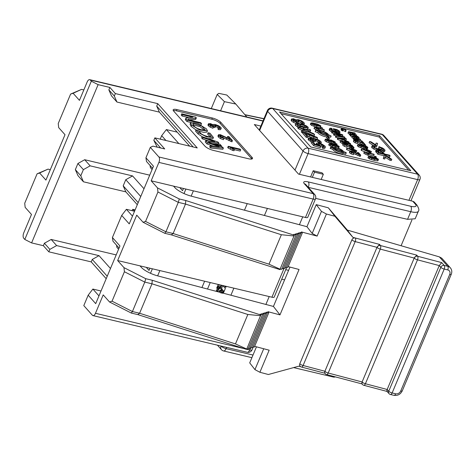 <?xml version="1.0" encoding="UTF-8"?>
<svg xmlns="http://www.w3.org/2000/svg" width="475" height="475" viewBox="0 0 475 475"><rect width="100%" height="100%" fill="white"/><g stroke="black" fill="none" stroke-linecap="round" stroke-linejoin="round"><path stroke-width="0.71" d="M408.791 170.264L379.133 137.002L281.069 113.691M326.836 136.883A5.546 1.562 -157.2 0 1 321.539 135.405A5.546 1.562 -157.2 0 1 317.811 132.638L315.216 131.7L315.661 130.114L318.327 131.409A5.546 1.562 22.8 0 0 323.517 134.793A5.546 1.562 22.8 0 0 328.516 135.227A5.546 1.562 22.8 0 0 328.552 135.09L331.146 136.022L328.48 134.728A5.546 1.562 22.8 0 0 323.291 131.343A5.546 1.562 22.8 0 0 318.292 130.91A5.546 1.562 22.8 0 0 318.256 131.047L315.661 130.114M331.146 136.022L330.63 137.251L328.088 136.337M328.035 136.319A5.546 1.562 -157.2 0 1 327.999 136.45A5.546 1.562 -157.2 0 1 327.815 136.663M343.11 153.223A5.546 1.562 -157.2 0 1 343.075 153.354A5.546 1.562 -157.2 0 1 338.075 152.926A5.546 1.562 -157.2 0 1 332.886 149.542L330.22 148.242L330.737 147.018L330.802 147.381L333.397 148.313A5.546 1.562 22.8 0 0 338.592 151.697A5.546 1.562 22.8 0 0 343.585 152.131A5.546 1.562 22.8 0 0 343.621 151.994L346.216 152.926L346.15 152.564L343.556 151.632A5.546 1.562 22.8 0 0 338.366 148.248A5.546 1.562 22.8 0 0 333.367 147.814A5.546 1.562 22.8 0 0 333.331 147.951L330.737 147.018M346.216 152.926L345.705 154.155L343.164 153.241M346.121 130.447L342.356 128.63L342.196 129.016L342.849 129.604L341.626 128.731L341.703 128.321L345.444 130.037L344.476 128.951L344.874 129.046L346.121 130.447L345.61 131.67L342.926 130.376M343.199 129.717L342.689 130.946L341.572 130.405L340.985 129.746L341.519 128.398M301.073 123.927L301.512 122.883L302.343 123.648L304.226 123.643L304.006 122.58L301.684 120.923L298.567 119.742L296.928 119.575L296.643 120.139L293.538 118.768L291.632 118.97L292 119.748L293.835 121.095L296.614 122.229L296.234 121.57L293.176 120.015L293.087 119.457L294.162 119.498L298.615 121.647L297.926 120.442L299.28 120.508L301.346 121.273L302.807 122.295L302.913 122.888L301.512 122.883L298.597 121.695M298.615 121.647L298.104 122.877L296.59 122.289M296.097 123.452L293.318 122.324L291.484 120.977L291.122 120.199L291.656 118.898L291.122 120.199L291.697 119.854M303.768 124.723L304.392 123.458L303.84 124.747M320.18 126.956L319.96 127.567L316.457 127.027L311.719 125.477L310.401 124.212L310.561 124.664L311.077 123.441L314.165 125.026L316.973 125.798L320.477 126.344L320.696 125.727L317.603 124.141L312.657 122.924L310.917 122.989L311.077 123.441L310.917 122.989M320.595 128.725L320.898 127.258L322.679 128.096L320.898 127.258M329.424 138.16L328.908 139.383L327.744 139.11L326.491 137.702L327.008 136.473L328.261 137.881L329.424 138.16L328.172 136.752L327.008 136.473M334.637 143.165L334.608 143.86L332.844 143.711L329.828 142.435L328.409 142.536L326.42 141.829L325.025 140.885L325.043 140.273M329.828 142.435L330.345 141.206L333.361 142.482L335.124 142.637L335.154 141.936L331.206 140.03L329.412 140.161L325.559 139.044L325.535 139.662L326.931 140.606L328.926 141.307L330.345 141.206M307.45 129.325L308.002 127.062L306.363 125.845L303.834 124.747L297.635 123.209L295.628 123.476L295.973 124.207L300.141 126.528L303.685 127.538L308.346 127.852L307.45 129.325L302.367 128.565M298.015 127.116L295.456 125.436L295.147 124.622M308.097 136.396L307.58 137.625L306.191 137.293L302.824 133.523L303.341 132.293L306.707 136.064L308.097 136.396L305.55 133.54L314.005 136.948L317.603 138.017L316.95 137.281L303.341 132.293M317.092 139.24L317.603 138.017M314.931 138.635L307.735 135.993M377.002 145.688L377.583 143.391L376.147 143.046L375.767 144.887L371.046 141.835L369.603 141.497L375.654 145.368L377.002 145.688L376.485 146.912L375.018 146.52M373.421 145.493L369.093 142.72L369.603 141.497M375.535 144.738L376.147 143.046M382.351 150.047L378.605 148.39L378.967 146.638L379.121 147.161L383.337 149.239L383.491 149.898L382.298 150.041L375.232 147.986L373.777 146.929L373.683 146.294L375.125 146.264L374.223 145.57L372.287 145.635L371.593 147.048M372.287 145.635L372.436 146.597L376.948 149.186L383.337 150.729L385.041 150.421L384.429 151.774L382.654 151.947M376.432 150.415L371.919 147.826L371.771 146.864M375.125 146.264L374.389 147.47M390.094 155.812L389.542 155.194L384.756 154.06L381.431 151.252L378.545 150.266L376.271 150.13L378.314 153.015L390.094 155.812L389.577 157.041L387.386 156.518M384.103 155.741L377.797 154.244L375.755 151.359M391.798 159.333L385.712 155.45L384.364 155.129L383.824 157.439L385.261 157.777L385.617 155.937L390.361 158.988L391.798 159.333L391.281 160.562L389.844 160.217L385.35 157.32M385.261 157.777L384.744 159.006L383.307 158.662L384.364 155.129M352.177 136.574L350.443 135.844L350.96 134.615L358.15 136.646L351.168 134.098L356.719 135.042L349.742 132.501L350.039 132.228L355.294 133.439L354.884 132.988L348.668 131.682L348.65 132.163L350.592 133.279L349.956 133.344L350.075 133.76L351.922 134.847L350.96 134.615M350.52 135.666L349.44 134.573L349.956 133.344M350.075 134.508L348.133 133.392L348.151 132.905M361.131 142.126L360.596 142.001M354.166 139.882L353.311 138.914L353.43 139.329L353.946 138.1L355.793 139.187L354.831 138.955L355.199 139.365L362.021 140.992L355.039 138.445L356.155 138.332L360.59 139.383L353.614 136.842L353.911 136.568L359.165 137.786L358.756 137.328L352.539 136.022L352.521 136.503L354.463 137.625L353.827 137.685L353.946 138.1L353.827 137.685M353.946 138.848L352.005 137.732L352.022 137.245M363.678 145.148L357.901 142.536M357.96 142.387L355.122 140.766L355.146 140.374L356.131 140.452L364.776 144.073L362.573 141.609L361.463 141.342L363.096 143.171L356.927 140.345L354.148 139.858L354.154 140.529L355.609 141.544L357.96 142.387L357.443 143.61L355.092 142.767L353.637 141.752L353.632 141.081M364.551 148.734L358.696 146.929L357.378 145.671L357.538 146.122L358.049 144.899L361.142 146.484L367.454 147.802L367.674 147.185L366.516 146.377L361.784 144.827L358.441 144.281L357.895 144.442L358.049 144.899L357.895 144.442M367.157 148.408L366.938 149.025M364.978 149.637L364.426 149.019L364.942 147.79L366.201 149.197L367.359 149.477L366.106 148.069L364.942 147.79M371.42 151.525L368.303 150.029L367.246 149.779L367.697 150.278L361.588 148.829L369.544 152.356L370.607 152.612L369.164 150.991L371.42 151.525L370.904 152.754L370.577 152.677M365.946 152.309L361.41 150.433L361.071 150.058L361.588 148.829M374.181 154.624L373.777 154.167L364.313 151.923L367.905 153.858L369.022 154.12L366.813 152.873L374.181 154.624L373.665 155.853L368.784 154.696M369.022 154.12L368.505 155.349L367.389 155.082L364.064 153.443L363.797 153.146L364.313 151.923M377.75 160.289L377.53 160.906L374.027 160.36L369.283 158.81L367.971 157.552L368.125 158.003L368.642 156.774L371.735 158.365L374.543 159.137L378.047 159.677L378.266 159.06L375.173 157.474L370.221 156.257L368.481 156.322L368.642 156.774L368.481 156.322M333.8 130.999L332.862 129.954L333.379 128.725L334.792 130.304L335.896 130.572L334.923 129.473L336.674 129.889L338.622 131.213L338.835 131.812L338.022 132.014L334.044 131.088L331.865 130.073L330.873 128.968L332.156 128.832L331.449 128.309L330.161 128.226L329.697 128.523L330.012 129.17L333.83 131.373L338.907 132.578L340.053 132.258L339.334 133.689M331.888 132.008L329.496 130.399L329.181 129.746L330.161 128.226M337.582 131.973L335.712 131.011M339.103 137.904L335.902 137.441L335.451 136.931L335.962 135.708L336.419 136.212L344.957 137.459L344.506 136.954L335.415 134.087L342.897 135.155L342.475 134.674L332.138 131.415L332.583 131.913L341.371 134.609L334.002 133.505L334.537 134.104L343.419 136.907L335.962 135.708M335.872 135.915L333.486 134.734L334.002 133.505M333.919 133.707L331.621 132.644L332.138 131.415M343.858 141.639L342.594 141.206M340.694 140.553L337.784 139.555L337.309 139.021L337.826 137.792L338.301 138.326L349 142.001L345.313 140.386L343.924 138.825L346.388 139.068L345.889 138.504L337.826 137.792M346.388 139.068L345.871 140.297L345.171 140.226M349.891 144.661L349.457 145.362M343.045 143.883L340.237 142.334L340.219 141.764M354.023 147.63L353.507 148.859L352.658 148.616L353.168 147.387L354.023 147.63L351.821 145.166L350.71 144.899L352.343 146.727L346.174 143.895L343.401 143.414L343.407 144.085L347.207 145.944L344.369 144.323L344.393 143.925L345.378 144.008L353.168 147.387M350.093 147.529L347.148 146.092M347.207 145.944L346.697 147.167L344.345 146.324L342.891 145.308L342.885 144.637M350.348 148.847L349.802 148.23L350.318 147.001L351.571 148.408L352.735 148.687L351.482 147.28L350.318 147.001M356.79 150.735L353.679 149.239L352.616 148.984L353.067 149.488L346.964 148.04L354.92 151.567L355.983 151.822L354.534 150.201L356.79 150.735L356.28 151.964L355.953 151.887M350.022 150.979L346.78 149.643L346.447 149.269L346.964 148.04M360.739 155.165L358.542 152.695L357.426 152.433L359.058 154.262L351.702 151.074L350.117 150.943L350.122 151.614L351.577 152.629L353.928 153.473L351.09 151.852L351.114 151.46L352.094 151.537L360.739 155.165L360.222 156.388L353.863 153.621M353.928 153.473L353.412 154.702L351.061 153.858L349.606 152.843L349.6 152.172M324.366 129.984L323.956 129.527L314.497 127.276L318.09 129.212L319.206 129.479L316.991 128.232L324.366 129.984L323.849 131.213L318.968 130.049M318.529 130.667L314.242 128.796L313.981 128.505L314.497 127.276M334.085 147.416L328.896 145.231L328.736 144.78L328.896 145.231L329.412 144.008L332.506 145.593L335.314 146.365L338.817 146.912L339.037 146.294L335.944 144.709L330.992 143.492L329.252 143.551L329.412 144.008L329.252 143.551M338.521 147.517L338.081 148.147M314.604 134.651L313.779 133.724L307.236 130.797L310.692 130.263L309.843 129.307L305.579 130.031L298.205 126.665L298.953 127.508L304.879 130.203L301.773 130.667L302.593 131.587L306.458 130.94L314.604 134.651L314.088 135.88L305.942 132.163L304.101 132.472M303.204 132.62L302.076 132.81L301.257 131.896L301.773 130.667M302.421 130.56L298.437 128.731L297.688 127.894L298.205 126.665M310.692 130.263L310.175 131.486L309.178 131.652M318.036 142.933L318.47 141.9L319.301 142.66L321.183 142.654L320.963 141.597L318.642 139.941L315.525 138.759L313.886 138.593L313.601 139.157L310.496 137.786L308.59 137.988L308.958 138.765L310.793 140.113L313.571 141.247L313.191 140.588L310.133 139.032L310.044 138.474L311.119 138.516L315.572 140.665L314.883 139.46L318.303 140.291L319.764 141.312L319.871 141.906L318.47 141.9L315.554 140.713M315.572 140.665L315.062 141.894L313.548 141.307M311.493 141.918L308.441 139.994L308.079 139.217L308.613 137.916L308.079 139.217L308.655 138.872M318.018 144.168L318.179 143.794L318.262 144.525L320.767 146.484L314.218 144.483L311.63 141.586L313.013 141.912L315.091 144.24L318.535 145.303L316.813 144.026L316.736 142.993L319.01 143.123L322.187 144.24L324.983 146.11L325.393 147.03L324.728 148.426L322.852 148.426L322.05 147.648L322.567 146.419L323.897 146.431L323.79 145.825L319.817 143.913L318.012 143.937M322.549 146.46L318.867 145.047M320.767 146.484L320.257 147.713L313.702 145.706L311.119 142.809L311.63 141.586M315.946 144.501L316.736 142.993M381.182 153.211L378.622 152.137L379.163 150.913L380.968 151.543L383.361 153.728L379.157 152.73L377.69 150.985L379.163 150.913M305.253 127.27L298.181 125.222M379.65 135.773L279.538 111.981L310.727 146.953L410.833 170.745L379.65 135.773L379.133 137.002M408.933 200.325L417.632 179.627A4.162 1.17 -157.2 0 0 419.912 179.491A4.162 4.162 0 0 0 419.182 175.109A4.162 3.438 138.3 0 0 417.62 174.2L382.28 134.562A4.162 2.031 -76.6 0 0 381.692 134.193L272.163 108.163A4.162 2.031 103.4 0 1 272.751 108.526L308.091 148.164A4.162 2.031 103.4 0 1 308.103 153.597L299.404 174.295M310.591 176.955L313.209 170.727L322.044 172.829L323.338 174.289L321.165 179.467M259.635 130.477L267.668 111.37L303.014 151.008A4.162 1.17 22.8 0 0 308.103 153.597L417.632 179.627A4.162 2.031 103.4 0 0 417.62 174.2L308.091 148.164A4.162 3.438 138.3 0 0 303.014 151.008L294.981 170.115M419.182 175.109L383.836 135.476A4.162 3.438 138.3 0 0 382.28 134.562L272.751 108.526A4.162 3.438 -41.7 0 0 267.668 111.37A4.162 1.17 -157.2 0 1 267.366 110.598L259.213 130.002M312.33 177.365L314.509 172.188L313.209 170.727M323.338 174.289L314.509 172.188M324.728 148.426L325.244 147.197L323.368 147.202L322.852 148.426M323.368 147.202L322.567 146.419M323.897 146.431L323.79 145.825L323.505 146.514M314.218 144.483L313.702 145.706M320.767 143.646L321.349 142.476L320.833 143.705M313.886 138.593L313.601 139.157M310.133 139.032L309.938 138.736M314.967 140.125L314.883 139.46L314.741 139.792M319.479 141.989L319.764 141.312L319.871 141.906M298.722 125.483L297.178 124.498L297.392 123.892L305.11 125.727L306.808 126.783L306.595 127.383L298.722 125.483M297.178 124.498L297.392 123.892L297.148 124.468M306.553 127.389L306.808 126.783L306.595 127.383M296.928 119.575L296.643 120.139M293.176 120.015L292.98 119.718M298.009 121.107L297.926 120.442L297.783 120.775M302.522 122.972L302.807 122.295L302.913 122.888M338.301 148.135L339.037 146.294M331.503 144.905L330.374 144.24L330.665 143.889L336.84 145.356L338.081 146.068L337.79 146.419L331.503 144.905M330.374 144.24L330.665 143.889L330.475 144.335M337.945 146.401L338.081 146.068L337.79 146.419M336.68 143.794L335.362 143.48L335.825 144.002L337.143 144.317L336.68 143.794M334.608 143.86L335.154 141.936M329.864 139.858L329.412 140.161M325.559 139.044L325.025 140.885M331.413 141.479L330.392 140.814L330.452 140.398L331.633 140.505L333.183 141.039L334.299 142.043L331.413 141.479M330.392 140.814L330.452 140.398L330.315 140.719M334.014 142.15L334.198 141.71L334.299 142.043M327.299 140.416L326.539 139.549L327.447 139.632L328.635 140.048L329.407 140.921L327.299 140.416M329.282 140.938L329.436 140.576L329.407 140.921M319.96 127.567L320.696 125.727M313.162 124.337L312.039 123.672L312.324 123.322L318.499 124.788L319.746 125.501L319.455 125.851L313.162 124.337M312.039 123.672L312.324 123.322L312.14 123.773M319.604 125.833L319.746 125.501L319.455 125.851M350.117 150.943L349.606 152.843M354.516 151.115L349.226 148.936L353.477 149.946L354.516 151.115M343.401 143.414L342.891 145.308M340.735 140.535L340.747 141.105L342.665 142.304L346.993 143.646L350.182 144.121L350.407 143.438L346.15 141.502L344.238 141.301L344.078 141.877L346.138 143.082L343.847 142.435L341.727 141.36L341.816 141.022L342.647 141.081L342.154 140.606L340.735 140.535L340.237 142.334M349.665 145.344L350.407 143.438M344.238 141.301L343.847 142.435M346.216 142.874L345.183 142.215L345.283 141.829L346.637 141.989L348.43 142.577L349.523 143.533L346.216 142.874M345.183 142.215L345.283 141.829L345.141 142.167M349.297 143.61L349.463 143.218L349.523 143.533M341.044 138.938L339.067 138.308L343.045 138.736L344.173 140L341.044 138.938M330.873 128.968L331.212 128.773L330.986 129.313M339.506 133.534L340.023 132.311L339.72 131.45L338.645 130.572L336.876 129.556L333.379 128.725M377.53 160.906L378.266 159.06M370.732 157.67L369.603 157.005L369.894 156.655L376.069 158.122L377.316 158.834L377.025 159.184L370.732 157.67M369.603 157.005L369.894 156.655L369.704 157.106M377.174 159.172L377.316 158.834L377.025 159.184M375.909 156.566L374.591 156.251L375.06 156.774L376.372 157.083L375.909 156.566M369.146 151.905L363.856 149.732L368.101 150.741L369.146 151.905M366.943 149.007L367.674 147.185M360.139 145.795L359.011 145.13L359.302 144.78L365.477 146.247L366.724 146.959L366.433 147.309L360.139 145.795M359.011 145.13L359.302 144.78L359.112 145.225M366.581 147.292L366.724 146.959L366.433 147.309M365.317 144.685L363.998 144.37L365.786 145.208L365.317 144.685M354.148 139.858L353.637 141.752M352.539 136.022L352.005 137.732M348.668 131.682L348.133 133.392M376.271 150.13L375.707 151.798M377.69 150.985L378.035 150.765L377.839 151.234M373.777 146.929L373.558 146.585M384.429 151.774L384.946 150.545L384.625 149.5L382.523 148.034L378.967 146.638M319.301 142.66L319.099 143.141M314.236 140.285L313.72 141.508M313.571 141.247L313.203 142.126M306.707 136.064L306.191 137.293M306.458 130.94L305.942 132.163M302.593 131.587L302.076 132.81M303.121 129.42L302.664 130.524M298.953 127.508L298.437 128.731M302.343 123.648L302.106 124.201M297.279 121.268L296.762 122.491M296.614 122.229L296.228 123.15M337.143 144.317L336.846 145.029M335.825 144.002L335.582 144.59M335.362 143.48L334.97 144.406M328.261 137.881L327.744 139.11M319.206 129.479L318.743 130.577M318.09 129.212L317.573 130.441M314.759 127.573L314.242 128.796M322.679 128.096L322.252 129.123M321.367 127.781L320.934 128.808M357.426 152.433L357.052 153.33M355.983 151.822L355.638 152.635M354.92 151.567L354.665 152.166M347.296 148.414L346.78 149.643M352.616 148.984L352.468 149.346M353.477 149.946L353.21 150.581M352.735 148.687L352.456 149.346M351.571 148.408L351.292 149.067M350.71 144.899L350.336 145.801M342.647 141.081L342.344 141.799M349 142.001L348.828 142.417M338.301 138.326L337.784 139.555M343.045 138.736L342.718 139.507M344.957 137.459L344.565 138.391M336.419 136.212L335.902 137.441M334.537 134.104L334.02 135.327M332.583 131.913L332.067 133.137M342.897 135.155L342.416 136.295M335.896 130.572L335.492 131.539M334.792 130.304L334.412 131.213M332.156 128.832L331.681 129.948M336.674 129.889L336.157 131.118M376.372 157.083L376.075 157.801M375.06 156.774L374.811 157.362M374.591 156.251L374.205 157.178M367.905 153.858L367.389 155.082M364.58 152.214L364.064 153.443M370.607 152.612L370.298 153.342M369.544 152.356L369.235 153.092M361.92 149.203L361.41 150.433M367.246 149.779L367.359 149.477M368.101 150.741L367.84 151.371M366.201 149.197L365.922 149.857M365.786 145.208L365.483 145.92M364.468 144.893L364.218 145.481M363.998 144.37L363.613 145.297M361.463 141.342L361.083 142.245M364.776 144.073L364.592 144.513M362.021 140.992L361.837 141.431M355.199 139.365L354.997 139.846M354.831 138.955L354.475 139.81M359.165 137.786L358.821 138.605M360.59 139.383L360.246 140.208M358.15 136.646L357.948 137.132M351.328 135.025L350.811 136.254M355.294 133.439L354.95 134.259M356.719 135.042L356.375 135.868M390.361 158.988L389.844 160.217M383.824 157.439L383.307 158.662M378.314 153.015L377.797 154.244M379.121 147.161L378.605 148.39M375.654 145.368L375.137 146.591M345.723 130.352L345.206 131.575M342.748 128.784L342.54 129.283M342.024 128.612L342.202 129.022M342.849 129.604L342.332 130.833M342.386 129.372L341.869 130.601M342.089 129.176L341.572 130.405M341.768 128.885L341.252 130.114M341.626 128.731L341.109 129.96M341.501 128.517L340.985 129.746M344.476 128.951L344.28 129.42M334.388 148.248A4.435 1.247 -157.2 0 1 338.331 148.574A4.435 1.247 -157.2 0 1 342.522 151.258L334.364 148.325M342.564 151.697A4.435 1.247 -157.2 0 1 338.622 151.371A4.435 1.247 -157.2 0 1 334.436 148.687L342.588 151.62M319.313 131.343A4.435 1.247 -157.2 0 1 323.261 131.67A4.435 1.247 -157.2 0 1 327.447 134.354L319.295 131.421M327.495 134.793A4.435 1.247 -157.2 0 1 323.552 134.467A4.435 1.247 -157.2 0 1 319.36 131.783L327.518 134.716M317.811 132.638L318.327 131.409M315.733 130.477L315.216 131.7M332.886 149.542L333.397 148.313M330.802 147.381L330.291 148.604M411.95 219.913L401.09 245.741M260.858 126.083L254.339 124.539L298.52 174.082L412.757 201.234L415.358 204.149A9.708 2.731 -157.2 0 1 410.75 206.269A4.162 2.031 103.4 0 1 410.762 211.702L308.334 187.352M315.649 198.396L407.556 219.325L415.18 218.773L418.35 211.244C419.36 210.383 418.885 208.323 416.913 205.063L414.105 201.911L412.757 201.234M91.325 81.195L90.286 80.032A4.162 2.031 -76.6 0 0 89.704 79.663A4.162 2.031 -76.6 0 0 87.18 81.961L79.444 100.362L73.12 93.272L70.615 94.074L58.241 123.518L58.68 127.621L65.004 134.716L45.927 180.102L39.597 173.013L37.097 173.814L24.718 203.258L25.157 207.361L31.487 214.457L23.75 232.857A4.162 2.031 -76.6 0 0 23.762 238.284L24.801 239.453L91.325 81.195L98.117 84.645L109.891 87.448L115.348 93.569L157.748 103.645L197.25 147.945L154.85 137.869L164.724 148.942L152.95 146.146L150.32 147.357L158.893 156.976L313.173 193.646A4.162 2.031 103.4 0 1 313.185 199.072L158.905 162.402A4.162 2.031 -76.6 0 0 158.893 156.976M251.976 157.278A6.935 1.953 -157.2 0 1 252.48 158.567A6.935 1.953 -157.2 0 1 248.686 158.792L213.358 150.397A6.935 1.953 -157.2 0 1 204.868 146.08L173.684 111.108A6.935 1.953 -157.2 0 1 173.179 109.82A6.935 1.953 -157.2 0 1 176.973 109.594L212.307 117.99A6.935 1.953 -157.2 0 1 220.792 122.307L251.976 157.278L251.465 158.507A6.935 1.953 -157.2 0 1 251.839 159.018M109.535 301.987L112.041 301.186L124.414 271.742L123.975 267.639L145.754 278.706L152.243 280.25L260.805 314.984L246.768 349.06L246.365 349.333L137.803 314.598L131.314 313.061L109.535 301.987L103.212 294.892L95.475 313.298A4.162 2.031 -76.6 0 1 92.952 315.596A4.162 2.031 -76.6 0 1 92.37 315.228L83.796 305.609L88.178 295.183L92.868 289.061L98.966 295.895M106.198 278.694L91.224 261.897L48.824 251.821L43.368 245.7L31.593 242.903L24.801 239.453M264.433 215.478L267.395 208.43M247.232 203.638L244.471 210.205M165.977 140.511L161.672 135.684L166.369 129.568L177.217 132.145M193.384 190.837L191.164 196.122M269.206 296.566L265.893 304.457M302.729 216.826L299.41 224.717M284.602 279.87L281.717 279.217M31.593 242.903L98.117 84.645M137.299 204.707L125.845 191.864L83.446 181.788L77.989 175.667L75.341 169.64L77.918 163.507L84.692 159.719L149.714 175.174M115.348 93.569L114.321 96.021L116.969 102.048L111.512 95.926L108.864 89.9L109.891 87.448M43.368 245.7L44.401 243.248L51.175 239.459L116.191 254.915M114.321 96.021L108.864 89.9M189.703 146.152L159.368 112.124L116.969 102.048M159.368 112.124L156.72 106.097L157.748 103.645M156.72 106.097L193.165 146.977M154.85 137.869L153.823 140.321L157.183 147.149M153.823 140.321L160.639 147.974M152.6 168.31L146.502 161.476L145.932 157.783L150.32 147.357M285.059 267.573L286.271 267.894L300.711 233.546L299.838 232.423L302.26 233.065L301.387 231.937L317.128 236.099L312.188 233.451L306.951 226.706L191.081 196.098A13.87 3.901 -157.2 0 1 174.937 187.684L173.547 186.123L151.169 180.803L158.905 162.402M145.932 157.783L153.473 166.232L129.236 223.891L121.695 215.442L126.392 209.321L134.544 211.262M119.077 248.051L112.985 241.217L112.415 237.524L121.695 215.442M112.415 237.524L119.949 245.979L95.712 303.632L88.178 295.183M123.975 267.639L117.652 260.543L136.729 215.151L143.058 222.247L145.558 221.445L157.938 192.001L157.498 187.898L179.271 198.966L185.767 200.509L294.322 235.244L293.639 234.359L296.062 235L295.189 233.872L297.611 234.513L296.738 233.391L299.161 234.033L284.721 268.381L283.51 268.06M151.169 180.803L157.498 187.898M410.75 206.269L308.287 181.919A8.318 2.339 -157.2 0 0 304.338 183.736L313.173 193.646A4.162 3.438 -41.7 0 1 314.735 194.554L305.882 184.632M173.304 110.592A6.935 1.953 -157.2 0 1 176.457 110.817L211.791 119.219A6.935 1.953 -157.2 0 1 220.275 123.53L251.465 158.507M246.555 349.208L249.761 349.968A4.162 2.031 103.4 0 1 247.237 352.266A4.162 4.162 0 0 0 252.035 349.832A4.162 1.17 22.8 0 1 249.761 349.968L250.598 347.961M101.027 291.003L92.868 289.061M107.231 276.236L92.257 259.445L91.224 261.897M92.257 259.445L99.032 255.657L56.632 245.581L49.857 249.369L48.824 251.821M44.401 243.248L49.857 249.369M50.314 169.664L48.04 169.124L39.597 173.013M83.832 89.923L81.558 89.383L73.12 93.272M84.692 159.719L90.149 165.84L83.38 169.628L77.918 163.507M125.845 191.864L123.197 185.838L125.774 179.704L132.549 175.916L90.149 165.84M132.549 175.916L144.002 188.759M132.483 216.155L126.392 209.321M150.053 165.46L150.385 167.598L152.095 169.516M161.672 135.684L160.223 139.145M178.861 143.575L166.369 129.568M184.003 193.551L185.891 189.056M289.976 267.087L273.434 306.446L157.558 275.838A13.87 3.901 -157.2 0 1 141.419 267.425L140.03 265.863L271.932 297.213A4.162 1.17 22.8 0 0 274.212 297.077L286.793 267.14M233.878 288.171L230.915 295.218M315.465 198.936A4.162 1.17 -157.2 0 1 313.185 199.072L305.455 217.473A4.162 1.17 22.8 0 0 307.729 217.336L315.465 198.936A4.162 4.162 0 0 0 314.735 194.554M173.547 186.123L305.455 217.473M70.615 94.074L81.558 89.383M37.097 173.814L48.04 169.124M51.175 239.459L56.632 245.581M99.032 255.657L110.479 268.5M210.235 282.554L207.51 289.038M226.231 286.354L225.779 287.417L224.455 285.932M221.332 291.169L222.163 290.504L222.959 290.825L223.547 292.677M218.233 284.454L216.671 288.165L218.15 286.449L219.218 287.589L219.248 288.842L220.085 288.171L220.881 288.491L221.469 290.344L224.2 291.181M221.469 290.344L221.392 291.086M220.085 288.171L222.057 288.77L222.644 290.623M218.15 286.449L220.008 287.031L220.447 288.188M218.886 284.608L218.773 284.887L218.423 284.495M221.671 285.267L220.851 287.221L220.358 286.668L221.012 285.113M222.727 285.522L225.346 288.456L223.565 292.695M218.827 292.024L220.103 289.964L220.78 290.617L220.281 292.41M220.952 293.093L222.009 291.674L222.508 291.899L222.858 293.105M217.241 291.608L216.362 290.617L218.025 287.63L218.743 288.462L218.702 289.287L217.74 291.739M75.341 169.64L80.798 175.762L83.446 181.788M80.798 175.762L83.38 169.628M256.458 346.827L249.708 362.882L254.944 369.621L259.89 372.269L269.171 350.188L254.636 346.346M260.805 314.984L260.116 314.1L262.538 314.741L261.666 313.613L264.088 314.254L263.215 313.132L265.638 313.773L264.765 312.645L267.188 313.286L266.315 312.164L268.737 312.805L254.297 347.154L253.086 346.833M267.188 313.286L252.748 347.635L251.536 347.314M265.638 313.773L251.198 348.122L249.987 347.801M264.088 314.254L249.648 348.603L248.437 348.282M262.538 314.741L248.098 349.089L246.887 348.769M131.314 313.061L132.406 311.541L139.602 313.251L235.469 343.918L246.768 349.06M112.041 301.186L132.406 311.541L144.786 282.097L124.414 271.742M260.775 315.738L247.849 314.48L151.982 283.807L144.786 282.097L145.754 278.706M268.737 312.805L267.864 311.677L279.977 314.878L273.434 306.446M117.652 260.543L140.03 265.863M279.977 314.878L299.054 269.485L288.159 266.606M302.26 233.065L287.82 267.413L286.609 267.092M281.96 268.541L283.171 268.862L297.611 234.513M280.41 269.028L281.622 269.349L296.062 235M143.058 222.247L164.831 233.32L171.327 234.858L279.888 269.592L294.322 235.244M164.831 233.32L165.929 231.8L173.126 233.51L268.993 264.177L280.286 269.319M145.558 221.445L165.929 231.8L178.303 202.356L179.271 198.966M157.938 192.001L178.303 202.356L185.499 204.066L173.126 233.51L171.327 234.858M300.711 233.546L298.288 232.904L299.161 234.033M196.015 129.972L191.098 126.338L190.042 124.195L190.558 122.972L193.521 122.746L198.378 123.933L206.37 128.778L207.409 130.863L199.666 130.025L191.615 125.115L190.558 122.972M207.409 130.863L206.892 132.092L203.775 132.353L198.639 131.082M191.229 122.538L186.924 121.517L185.624 120.056A3.444 0.968 -157.2 0 1 185.375 119.415M188.997 117.657L182.05 116.007L181.189 115.039L181.705 113.816L195.742 117.153L196.116 117.574A2.292 0.647 -157.2 0 1 196.282 118.002A2.292 0.647 -157.2 0 1 195.938 118.168L188.177 118.993A1.146 0.321 22.8 0 0 188.005 119.082A1.146 0.321 22.8 0 0 188.088 119.296L188.533 119.789L200.664 122.675L201.525 123.637L187.441 120.288L186.924 121.517M196.282 117.996L195.771 119.225A2.292 0.647 -157.2 0 1 195.421 119.397L189.525 120.027M201.525 123.637L201.008 124.866L200.652 124.777M210.176 136.859L207.623 133.998L208.139 132.774L210.087 133.238L213.417 137.495L206.631 136.901L198.556 132.715L196.044 129.901L195.528 131.124L198.045 133.944L198.556 132.715M213.417 137.495L212.901 138.718L207.884 138.623M202.326 136.77L198.045 133.944M213.257 146.074L206.975 143.949L205.224 141.983L205.74 140.754L214.795 141.633L203.021 137.708L202.504 138.932L201.614 137.934L202.13 136.705L217.972 141.995L218.827 142.951L218.363 144.05M208.881 141.063L202.504 138.932M214.742 143.83L212.064 143.569M218.827 142.951L208.323 141.93L208.798 142.458L222.555 147.125L223.381 148.058L222.864 149.287L210.579 147.986L209.683 146.983L210.199 145.754L219.254 146.71L207.492 142.72L206.975 143.949M220.548 129.669L221.065 128.44L219.183 128.446L218.352 127.686L219.753 127.692L219.646 127.092L218.179 126.077L214.765 125.24L215.454 126.451L214.112 126.071L212.812 125.02L209.926 124.254L210.009 124.818L213.073 126.374L213.453 127.033L210.668 125.899L208.834 124.551L208.472 123.773L210.377 123.571L213.477 124.943L213.768 124.379L215.407 124.545L218.524 125.721L220.845 127.383L221.231 128.262L220.548 129.669L218.666 129.675L217.835 128.915L218.352 127.686L215.436 126.498M215.454 126.451L214.938 127.674L213.429 127.092M213.453 127.033L212.937 128.256L210.158 127.128L208.323 125.78L207.955 124.996L208.495 123.696L207.955 124.996L208.537 124.652M232.465 140.6L221.107 135.446L219.931 135.411L220.044 136.058L223.422 137.762L223.927 138.463L220.887 137.293L218.833 135.761L218.589 134.657L220.483 134.722L230.191 139.276L227.638 136.414L229.027 136.747L232.465 140.6L231.948 141.823L223.464 137.821M223.268 137.726L220.59 136.675M223.927 138.463L223.41 139.692L220.37 138.522L218.316 136.984L218.072 135.88M227.258 137.792L227.638 136.414M240.706 149.845L231.491 147.654L234.513 149.5L233.112 149.168L228.243 146.318L240.071 149.126L240.706 149.845L240.19 151.068L234.43 149.702M234.513 149.5L233.997 150.723L232.602 150.391L228.137 148.004L227.727 147.541L228.243 146.318M211.28 108.561L217.212 94.448L218.827 93.361L226.795 95.03L235.808 104.043L224.42 101.656L220.59 110.776M245.011 114.861L245.658 114.998A2.773 1.508 101.8 0 0 245.195 114.736A2.773 2.773 0 0 0 244.862 114.689M246.84 117.016L235.808 104.043M217.212 94.448L224.42 101.656M140.748 196.496L125.774 179.704M183.457 188.48L182.537 190.671L179.805 187.613M221.029 346.037L221.018 346.067A4.162 1.17 22.8 0 0 226.112 348.65A4.162 2.031 103.4 0 1 223.588 350.954L251.898 357.681M293.621 367.597L333.117 376.984A4.162 2.031 -76.6 0 0 334.323 376.61M204.618 281.218L201.946 287.565M225.637 286.211L226.076 286.71M223.345 290.783L224.135 291.104M221.267 288.45L222.057 288.77M219.331 286.728L220.008 287.031L219.331 286.728M218.648 286.538L219.29 285.012M218.773 284.887L220.067 284.887M220.851 287.221L222.027 287.5L222.817 285.623M220.839 290.534L219.996 292.333M223.185 291.953L222.128 293.372M218.761 288.2L217.538 290.902L216.362 290.617M217.918 291.323L217.538 290.902M123.197 185.838L138.172 202.629M306.951 226.706L316.231 204.624L328.344 207.824L347.367 230.102M254.944 369.621L263.72 348.751M259.89 372.269L268.363 374.508L298.775 366.183L300.723 366.7M325.149 373.611A2.773 2.381 -37.8 0 1 324.9 371.254L376.99 247.35L379.567 244.411L380.439 245.533A2.773 2.381 142.2 0 0 376.99 247.35L355.187 241.591L303.103 365.495A2.773 1.188 104.8 0 1 301.524 367.056A2.773 2.773 0 0 1 300.052 366.088A2.773 2.381 -37.8 0 1 299.808 363.731L351.892 239.828A2.773 2.381 -37.8 0 1 355.348 238.011L352.925 237.375L334.893 216.256L326.414 214.017L317.128 236.099M137.803 314.598L139.602 313.251L151.982 283.807L152.243 280.25M294.292 235.998L281.366 234.739L185.499 204.066L185.767 200.509M316.231 204.624L321.468 211.369L326.414 214.017M321.468 211.369L312.188 233.451M214.795 143.699L219.943 144.204L221.54 145.991L214.795 143.699L214.504 144.394M221.249 146.686L221.54 145.991M187.441 120.288L186.141 118.833A3.444 0.968 -157.2 0 1 185.891 118.192A3.444 0.968 -157.2 0 1 186.408 117.931L192.921 117.242L182.566 114.778L182.05 116.007M182.566 114.778L181.705 113.816M196.044 129.901L197.998 130.364L201.275 133.867L203.65 135.185C206.958 136.479 209.451 136.996 211.126 136.747L210.989 135.969L210.621 136.847M210.989 135.969L208.139 132.774M207.492 142.72L205.74 140.754M203.021 137.708L202.13 136.705M223.381 148.058L211.096 146.757L210.199 145.754M210.579 147.986L211.096 146.757M219.183 128.446L218.666 129.675M219.753 127.692L219.646 127.092L219.361 127.775M214.623 125.578L214.765 125.24L214.842 125.905M214.112 126.071L213.602 127.294M209.813 124.521L210.009 124.818M213.477 124.943L213.768 124.379M219.806 135.702L220.044 136.058M217.894 136.058L218.589 134.657M233.112 149.168L232.602 150.391M228.653 146.775L228.137 148.004M134.562 211.227L132.852 209.309L135.137 209.849M159.861 270.578L157.641 275.862M118.572 249.256L116.862 247.338L116.535 245.201M328.344 207.824L334.893 216.256M441.679 262.604L439.256 265.584L417.489 259.837L365.406 383.741A2.773 0.778 -157.2 0 1 362.11 381.977L414.194 258.067A2.773 0.778 22.8 0 0 417.489 259.837A2.773 1.188 104.8 0 0 417.65 256.257A2.773 2.381 142.2 0 0 414.194 258.067L416.777 255.134L417.65 256.257L441.679 262.604L444.208 265.442A2.773 1.354 103.4 0 1 444.214 269.058L447.747 269.901A4.162 3.438 -41.7 0 1 449.73 274.419A2.773 0.778 22.8 0 0 451.25 274.33C452.194 271.878 451.891 269.705 450.336 267.799L441.792 258.216L439.357 256.88L347.255 230.072L352.925 237.375M362.193 383.972L326.616 374.573A2.773 2.773 0 0 1 325.132 373.593L324.74 373.089L324.9 371.254L303.103 365.495A2.773 0.778 -157.2 0 1 299.808 363.731M379.567 244.411L355.348 238.011A2.773 1.188 -75.2 0 1 355.187 241.591A2.773 0.778 -157.2 0 1 351.892 239.828M247.849 314.48L235.469 343.918M281.366 234.739L268.993 264.177M193.562 125.578L192.797 123.696L193.557 123.601L201.703 126.047L205.295 129.978L202.148 129.924C198.134 129.075 195.273 127.627 193.562 125.578M149.94 268.221L149.013 270.412L146.288 267.354M132.852 209.309L131.842 210.621M152.368 268.797L150.48 273.291M450.27 267.728A6.935 5.73 138.3 0 0 447.741 266.279L444.208 265.442A2.773 2.292 138.3 0 0 440.818 267.336L439.256 265.584L387.173 389.488L365.406 383.741A2.773 1.188 104.8 0 1 363.82 385.296L387.149 391.459M389.043 393.674A2.773 2.292 -41.7 0 1 388.734 391.24L387.173 389.488C386.62 390.919 386.739 391.56 387.529 391.418M363.82 385.296A2.773 2.773 0 0 1 362.342 384.317L361.944 383.806L362.11 381.977A2.773 2.381 142.2 0 0 362.354 384.334M362.11 381.977L328.195 373.017A2.773 1.188 104.8 0 1 326.598 374.573M392.13 392.962A2.773 1.354 103.4 0 1 390.45 394.499L393.983 395.337A2.773 1.354 103.4 0 0 395.663 393.805L392.13 392.962A2.773 0.778 22.8 0 1 388.734 391.24L440.818 267.336A2.773 0.778 -157.2 0 0 444.214 269.058L392.13 392.962M416.777 255.134L380.439 245.533A2.773 1.188 104.8 0 1 380.285 249.114L328.195 373.017A2.773 0.778 22.8 0 1 324.9 371.254M204.446 130.257L200.023 126.665L192.921 124.818M322.228 144.762L321.712 145.991M319.817 143.913L319.301 145.136M316.813 144.026L316.534 144.685M318.303 140.291L317.787 141.52M316.237 139.525L315.721 140.754M314.147 140.173L313.631 141.402M312.93 139.234L312.461 140.357M311.119 138.516L310.697 139.513M310.793 140.113L310.276 141.342M308.958 138.765L308.441 139.994M314.005 136.948L313.488 138.172M309.552 135.304L309.041 136.533M303.685 127.538L303.169 128.761M300.141 126.528L299.778 127.383M297.611 125.43L297.095 126.653M295.973 124.207L295.456 125.436M305.11 125.727L304.594 126.95M300.954 124.474L300.438 125.697M301.346 121.273L300.829 122.502M299.28 120.508L298.763 121.737M297.19 121.155L296.673 122.384M295.973 120.217L295.503 121.339M294.162 119.498L293.74 120.496M293.835 121.095L293.318 122.324M292 119.748L291.484 120.977M335.314 146.365L334.881 147.398M332.506 145.593L331.989 146.822M330.57 144.816L330.054 146.039M329.228 143.616L328.736 144.78M336.84 145.356L336.466 146.241M333.563 144.406L333.129 145.439M331.146 143.159L331.663 141.936M328.926 141.307L328.409 142.536M326.931 140.606L326.42 141.829M333.361 142.482L332.844 143.711M328.635 140.048L328.32 140.796M327.447 139.632L327.144 140.345M333.183 141.039L332.791 141.972M331.633 140.505L331.253 141.407M316.386 128.28L315.869 129.503M316.973 125.798L316.457 127.027M314.165 125.026L313.648 126.255M312.235 124.248L311.719 125.477M310.887 123.049L310.401 124.212M318.499 124.788L318.125 125.679M315.222 123.838L314.788 124.877M359.89 154.921L359.373 156.144M358.364 154.322L357.853 155.545M356.404 153.377L355.888 154.607M353.679 152.083L353.311 152.95M352.094 151.537L351.755 152.344M351.577 152.629L351.061 153.858M351.648 146.787L351.447 147.268M349.689 145.849L349.173 147.072M346.964 144.554L346.596 145.421M345.378 144.008L345.04 144.816M344.862 145.095L344.345 146.324M346.993 143.646L346.792 144.133M342.665 142.304L342.148 143.527M348.43 142.577L348.05 143.48M346.637 141.989L346.257 142.892M340.783 138.504L340.658 138.807M338.907 132.578L338.544 133.439M336.597 132.21L336.365 132.751M333.83 131.373L333.616 131.884M331.467 130.292L330.956 131.522M330.012 129.17L329.496 130.399M338.622 131.213L338.283 132.014M337.755 130.512L337.238 131.741M374.543 159.137L374.027 160.36M371.735 158.365L371.218 159.588M369.799 157.581L369.283 158.81M368.457 156.388L367.971 157.552M376.069 158.122L375.695 159.012M372.792 157.172L372.358 158.211M366.201 152.92L365.685 154.149M363.951 147.256L363.434 148.485M361.142 146.484L360.626 147.713M359.207 145.706L358.696 146.929M357.865 144.507L357.378 145.671M365.477 146.247L365.103 147.131M362.199 145.297L361.766 146.33M363.921 143.83L363.405 145.059M362.401 143.23L361.885 144.459M360.436 142.292L359.925 143.521M357.717 140.998L357.348 141.865M356.131 140.452L355.787 141.259M355.609 141.544L355.092 142.767M354.683 138.658L354.184 139.846M354.867 136.764L354.57 137.459M353.911 136.568L353.744 136.966M356.155 138.332L355.876 138.997M350.811 134.312L350.295 135.541M350.995 132.418L350.704 133.113M350.039 132.228L349.873 132.626M352.284 133.992L352.005 134.651M376.746 151.258L376.23 152.481M382.286 152.523L381.924 153.389M380.968 151.543L380.451 152.766M381.282 149.405L381.799 148.182M383.337 150.729L382.82 151.958M380.398 150.225L380.178 150.747M376.948 149.186L376.592 150.035M374.157 147.903L373.647 149.126M372.436 146.597L371.919 147.826M383.337 149.239L382.987 150.058M416.925 205.069A4.162 3.438 138.3 0 0 416.878 205.016A4.162 3.438 138.3 0 0 415.358 204.149M418.35 211.244A13.87 3.901 -157.2 0 1 410.762 211.702L407.556 219.325M262.966 121.072L90.286 80.032M285.724 269.687L288.598 270.37M304.338 183.736A4.162 3.438 -41.7 0 1 305.9 184.644M308.287 181.919A4.162 2.031 103.4 0 1 308.317 187.31M176.457 110.817L176.973 109.594M211.791 119.219L212.307 117.99M220.792 122.307L220.275 123.53M95.475 313.298L244.263 348.662M271.932 297.213L284.121 268.221M226.646 347.373L226.112 348.65L253.003 355.045M223.404 291.668L223.939 291.798M221.326 289.334L222.502 289.619M219.218 287.589L220.394 287.868M220.275 291.662L219.1 291.383M220.744 290.51L219.664 290.255M222.68 292.309L221.504 292.03M218.197 289.328L217.022 289.049M218.666 288.183L217.586 287.921M191.615 125.115L191.098 126.338M186.141 118.833L185.624 120.056M195.938 118.168L195.421 119.397M218.179 126.077L217.663 127.3M216.119 125.311L215.602 126.534M214.029 125.958L213.513 127.181M212.812 125.02L212.337 126.142M211.001 124.302L210.579 125.299M210.668 125.899L210.158 127.128M208.834 124.551L208.323 125.78M231.384 140.279L230.868 141.502M229.401 139.436L228.885 140.659M226.783 138.071L226.266 139.3M223.143 136.194L222.627 137.423M221.107 135.446L220.632 136.574M220.887 137.293L220.37 138.522M218.833 135.761L218.316 136.984M230.797 147.79L230.28 149.013M223.588 350.954A4.162 4.162 0 0 1 221.445 349.671A4.162 3.438 138.3 0 1 221.018 346.067L220.982 346.026M263.91 118.821L245.658 114.998M447.747 269.901A2.773 1.354 -76.6 0 0 447.741 266.279L439.357 256.88M414.194 258.067L380.285 249.114A2.773 0.778 22.8 0 1 376.99 247.35M193.04 124.83L193.557 123.601M449.73 274.419L400.74 390.961A2.773 0.778 22.8 0 0 402.26 390.872C400.478 394.369 397.718 395.853 393.983 395.337M400.74 390.961A4.162 3.438 -41.7 0 1 395.663 393.805M419.912 179.491L410.952 200.806M383.836 135.476A4.162 4.162 0 0 0 381.692 134.193M272.163 108.163A4.162 4.162 0 0 0 267.366 110.598M329.234 143.587L328.724 144.81M339.221 146.727L338.705 147.957M330.327 141.283L329.81 142.512M325.339 139.199L324.823 140.422M335.38 142.464L334.863 143.688M310.899 123.019L310.383 124.242M320.88 126.16L320.364 127.389M349.897 151.097L349.38 152.327M343.182 143.569L342.665 144.792M343.924 141.485L343.407 142.714M350.603 143.907L350.087 145.136M340.563 140.671L340.047 141.894M329.715 128.452L329.199 129.681M368.469 156.352L367.953 157.581M378.45 159.499L377.934 160.722M357.36 145.7L357.877 144.477M367.858 147.618L367.341 148.847M353.928 140.012L353.412 141.241M353.786 137.738L353.269 138.967M352.361 136.135L351.844 137.364M349.915 133.398L349.398 134.627M348.49 131.795L347.973 133.018M376.17 150.243L375.66 151.466M328.516 135.221L328.005 136.444M343.591 152.125L343.075 153.348M263.049 120.864L89.704 79.663M92.952 315.596L247.237 352.266M253.276 346.881L252.035 349.832M222.478 290.504L223.654 290.789M220.4 288.177L221.576 288.456M218.381 286.473L219.557 286.752M185.891 118.192L185.375 119.421M333.117 376.984A4.162 4.162 0 0 0 335.38 376.889M221.445 349.671L217.443 345.183M263.975 118.673L245.195 114.736M324.989 373.255L301.524 367.056M386.977 391.353L389.019 393.644A2.773 2.773 0 0 0 390.45 394.499M451.25 274.33L402.26 390.872"/></g></svg>
